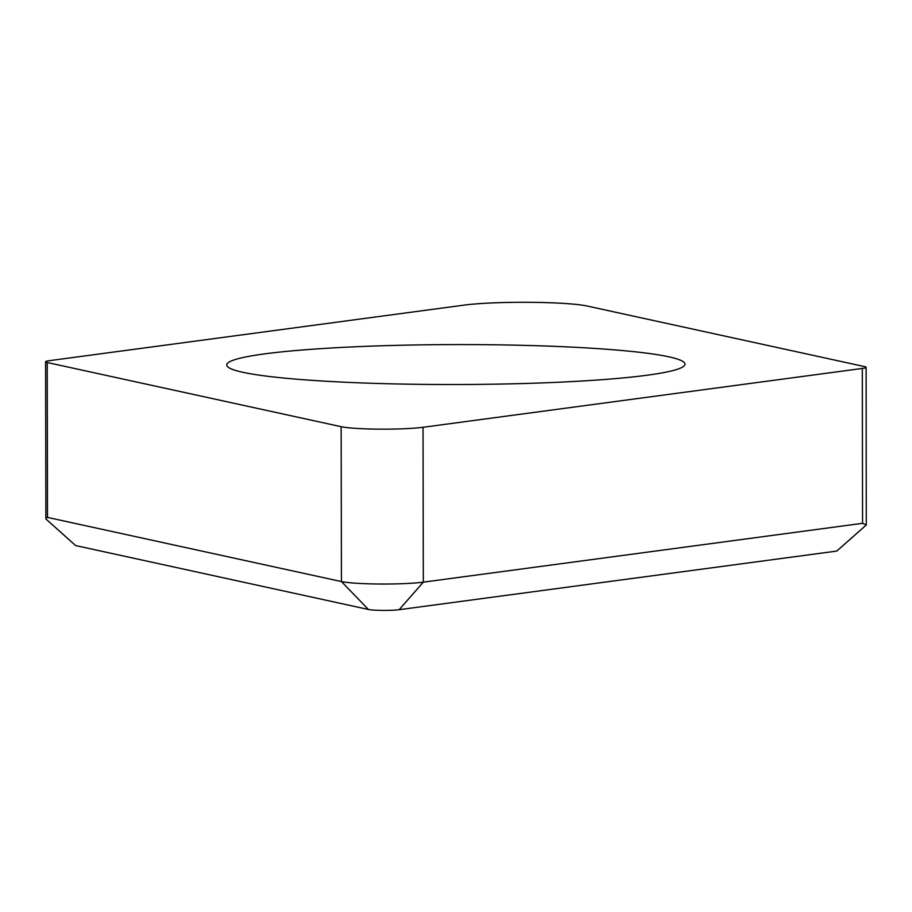 <?xml version="1.0" encoding="UTF-8"?>
<svg xmlns="http://www.w3.org/2000/svg" width="912" height="912" viewBox="0 0 912 912"><rect width="100%" height="100%" fill="white"/><g stroke="black" fill="none" stroke-linecap="round" stroke-linejoin="round"><path stroke-width="1.37" d="M864.496 366.578L586.986 305.999A69.608 6.065 -0.1 0 0 529.416 302.305A69.608 6.065 -0.1 0 0 464.151 305.11L49.43 360.662A23.199 2.018 -0.1 0 0 45.6 361.779A23.199 2.018 -0.1 0 0 47.23 362.52L341.156 426.691A46.409 4.047 -0.1 0 0 379.54 429.153A46.409 4.047 -0.1 0 0 423.043 427.283L862.296 368.448A23.199 2.018 -0.1 0 0 866.126 367.319A23.199 2.018 -0.1 0 0 864.496 366.578M432.345 384.465A229.129 19.973 179.9 0 1 227.02 365.963A229.129 19.973 179.9 0 1 479.381 344.645A229.129 19.973 179.9 0 1 684.707 365.165A229.129 19.973 179.9 0 1 432.345 384.465M862.296 368.448L862.57 523.317L866.275 525.016L866.126 367.319M866.275 525.016L836.737 551.076L399.148 609.695A17.408 1.516 179.9 0 1 382.835 610.402A17.408 1.516 179.9 0 1 368.437 609.478L75.628 545.558L45.999 519.053L45.874 518.278L47.504 517.4L341.419 581.56A46.409 4.047 179.9 0 0 379.802 584.022A46.409 4.047 179.9 0 0 423.316 582.152L862.57 523.317M47.23 362.52L47.504 517.4M341.156 426.691L341.419 581.56L368.437 609.478M399.148 609.695L423.316 582.152L423.043 427.283M45.874 518.278L45.6 361.779"/></g></svg>
